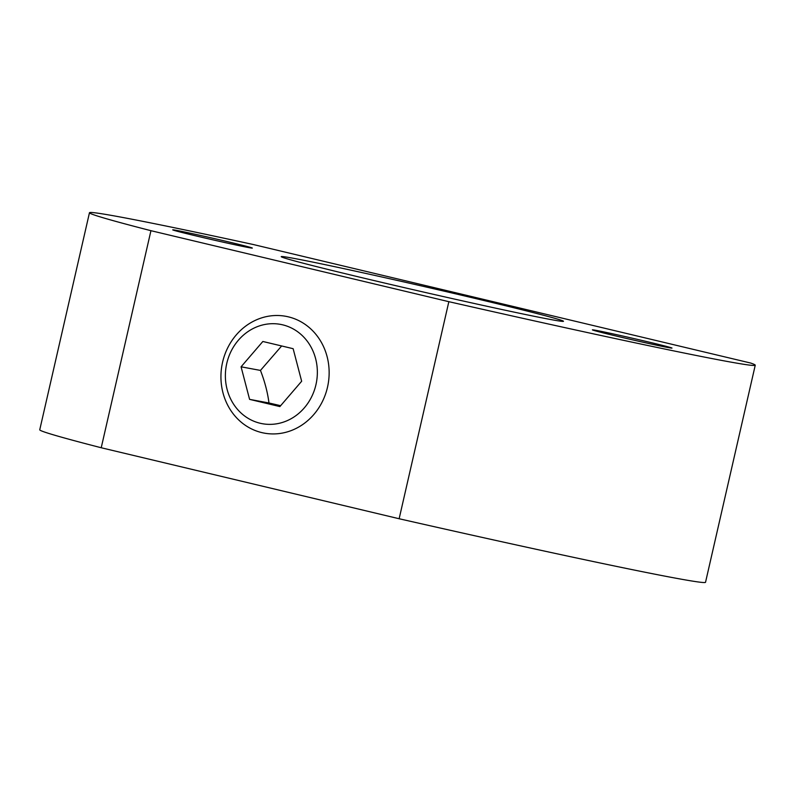<?xml version="1.0" encoding="UTF-8"?>
<svg xmlns="http://www.w3.org/2000/svg" width="795" height="795" viewBox="0 0 795 795"><rect width="100%" height="100%" fill="white"/><g stroke="black" fill="none" stroke-linecap="round" stroke-linejoin="round"><path stroke-width="1.19" d="M596.131 330.372A40.833 0.775 -167.1 0 1 640.899 340.19A40.833 0.775 -167.1 0 1 671.994 348.091A40.833 0.775 -167.1 0 1 668.257 347.564A40.833 0.775 -167.1 0 1 623.489 337.756A40.833 0.775 -167.1 0 1 592.394 329.855A40.833 0.775 -167.1 0 1 596.131 330.372M176.46 230.371A40.833 0.775 -167.1 0 1 221.229 240.179A40.833 0.775 -167.1 0 1 252.323 248.08A40.833 0.775 -167.1 0 1 248.587 247.563A40.833 0.775 -167.1 0 1 203.808 237.745A40.833 0.775 -167.1 0 1 172.724 229.844A40.833 0.775 -167.1 0 1 176.46 230.371M362.659 277.862A144.77 2.753 -167.1 0 1 281.251 256.705A144.77 2.753 -167.1 0 1 482.058 300.073A144.77 2.753 -167.1 0 1 563.436 321.329A144.77 2.753 -167.1 0 1 362.659 277.862M260.094 423.238A50.483 45.832 100.5 0 1 226.774 363.404A50.483 45.832 100.5 0 1 282.632 324.827A50.483 45.832 100.5 0 1 315.953 384.661A50.483 45.832 100.5 0 1 260.094 423.238M261.784 432.599A59.396 53.921 100.5 0 1 222.58 362.212A59.396 53.921 100.5 0 1 288.297 316.827A59.396 53.921 100.5 0 1 327.5 387.215A59.396 53.921 100.5 0 1 261.784 432.599M280.635 405.698L268.978 402.976C267.617 392.392 264.775 381.55 260.462 370.42L281.649 345.964M448.847 301.683L150.941 230.689A341.512 6.499 -167.1 0 1 89.467 212.722A341.512 6.499 -167.1 0 1 253.118 244.482L750.788 363.077A341.512 6.499 -167.1 0 1 755.25 365.213A341.512 6.499 -167.1 0 1 448.847 301.683L399.14 518.747L101.223 447.754L150.941 230.689M101.223 447.754A341.512 6.499 -167.1 0 1 39.75 429.787L89.467 212.722M755.25 365.213L705.533 582.278A341.512 6.499 -167.1 0 1 399.14 518.747M249.59 399.368L241.074 366.813L262.847 341.482L293.136 348.697L301.653 381.252L279.88 406.583L249.59 399.368L268.978 402.976M241.074 366.813L260.462 370.42"/></g></svg>
